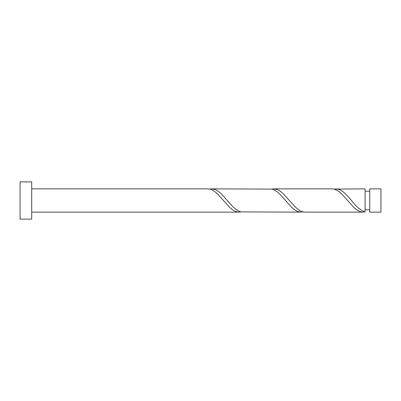 <?xml version="1.0" encoding="UTF-8"?>
<svg xmlns="http://www.w3.org/2000/svg" width="401" height="401" viewBox="0 0 401 401"><rect width="100%" height="100%" fill="white"/><g stroke="black" fill="none" stroke-linecap="round" stroke-linejoin="round"><path stroke-width="0.6" d="M380.95 200.5L380.95 212.144L369.727 212.144L369.727 188.856L380.95 188.856L380.95 200.5M31.694 200.5L31.694 219.126L20.05 219.126L20.05 181.874L31.694 181.874L31.694 200.5M31.694 188.856L207.858 188.856L209.843 189.092L212.665 190.204L215.487 192.154L218.309 194.781L229.598 207.347L232.42 209.723L235.242 211.352L238.064 212.099L240.886 211.908M31.694 212.144L238.906 212.144M363.085 212.144L304.96 212.144L302.976 211.908L300.154 210.796L297.331 208.846L294.509 206.219L283.221 193.653L280.399 191.277L277.577 189.648L273.913 188.856L332.043 188.856L334.023 189.092L336.845 190.204L339.667 192.154L342.489 194.781L353.777 207.347L356.599 209.723L359.421 211.352L362.243 212.099L365.07 211.908L365.07 188.856L334.023 189.092M365.07 211.908C360.554 210.309 356.043 206.51 351.522 200.5L345.311 193.653L342.489 191.277L339.667 189.648L336.003 188.856M300.996 212.144L240.886 211.908L238.064 210.796L235.242 208.846L232.42 206.219L221.131 193.653L218.309 191.277L215.487 189.648L211.823 188.856L271.933 189.092L274.755 190.204L277.577 192.154L280.399 194.781L291.687 207.347L294.509 209.723L297.331 211.352L300.154 212.099L302.976 211.908M273.913 188.856L271.933 189.092M211.823 188.856L209.843 189.092M369.727 209.813L365.07 209.813M369.727 191.187L365.07 191.187"/></g></svg>
